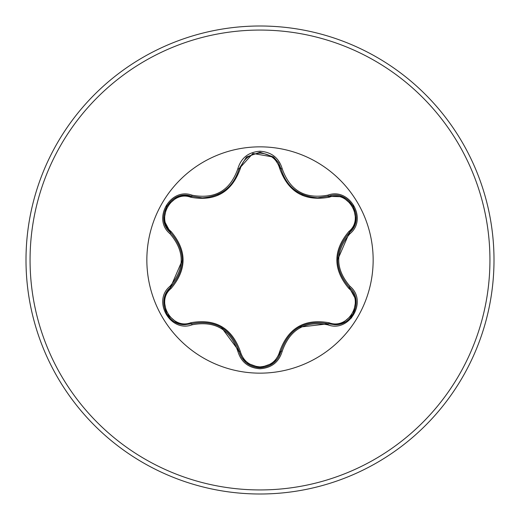 <?xml version="1.0" encoding="UTF-8"?>
<svg xmlns="http://www.w3.org/2000/svg" width="520" height="520" viewBox="0 0 520 520"><rect width="100%" height="100%" fill="white"/><g stroke="black" fill="none" stroke-linecap="round" stroke-linejoin="round"><path stroke-width="0.78" d="M190.781 197.256C171.743 189.917 155.162 218.667 171.015 231.458C187.089 250.523 187.089 269.555 171.015 288.542C155.155 301.386 171.789 330.096 190.781 322.745C215.371 318.338 231.862 327.86 240.272 351.312C243.081 360.874 249.659 366.06 260 366.873C270.361 366.08 276.952 360.906 279.773 351.332C288.249 327.88 304.726 318.364 329.212 322.79C348.263 330.109 364.812 301.346 348.946 288.574C332.832 269.483 332.832 250.439 348.946 231.426C364.819 218.608 348.218 189.878 329.212 197.21C304.661 201.597 288.184 192.082 279.773 168.669C276.945 159.094 270.355 153.92 260 153.127C249.659 153.94 243.081 159.126 240.272 168.688C231.797 192.179 215.3 201.702 190.781 197.256A1.352 0.423 106.7 0 1 191.51 196.268L202.345 197.86L191.516 196.268C171.151 188.533 153.641 218.758 170.528 232.583C186.102 250.848 186.102 269.126 170.528 287.417C156.234 299.169 166.576 325.793 185.328 324.636L191.516 323.733C215.156 319.351 231.004 328.503 239.05 351.175C242.093 361.439 249.087 366.964 260.026 367.763C270.946 366.971 277.94 361.446 280.995 351.195C289.022 328.575 304.856 319.436 328.478 323.778L334.646 324.682C353.392 325.845 363.753 299.202 349.434 287.443C333.827 269.159 333.827 250.861 349.434 232.557C366.321 218.79 348.901 188.513 328.478 196.222L317.688 197.802C298.708 196.502 286.481 186.836 280.995 168.805C286.338 186.686 298.571 196.352 317.688 197.802L328.478 196.222L342.056 196.638M273.442 363.077L260.026 367.763L246.369 362.888L241.52 357.253L239.05 351.175L221.306 327.256M260 373.152A113.152 113.152 0 0 1 146.848 260A113.152 113.152 0 0 1 260 146.848A113.152 113.152 0 0 1 373.152 260A113.152 113.152 0 0 1 260 373.152M192.16 195.214C214.916 199.466 230.133 190.678 237.816 168.857C241.033 157.957 248.43 152.081 260 151.236C271.583 152.061 278.993 157.93 282.23 168.831C289.933 190.625 305.136 199.407 327.841 195.169C349.518 186.959 367.978 219.031 350.025 233.643C334.971 251.225 334.971 268.794 350.025 286.358C367.991 301.008 349.479 333.053 327.841 324.831C305.117 320.606 289.913 329.387 282.23 351.169C278.993 362.07 271.583 367.939 260 368.765C248.43 367.913 241.033 362.043 237.816 351.143C230.113 329.31 214.897 320.528 192.16 324.786C170.489 333.015 151.996 300.963 169.936 286.332C184.958 268.769 184.958 251.212 169.936 233.669C151.983 218.992 170.528 186.972 192.16 195.214L191.516 196.268L191.964 196.404M260 494A234 234 0 0 0 494 260A234 234 0 0 0 260 26A234 234 0 0 0 26 260A234 234 0 0 0 260 494A234 234 0 0 1 26 260A234 234 0 0 1 260 26M169.936 233.669L170.528 232.583L164.053 220.376M202.345 197.86C221.429 196.45 233.662 186.771 239.05 168.825C233.603 186.856 221.37 196.534 202.345 197.86M279.773 168.669A1.352 0.423 166.6 0 1 280.995 168.805L273.488 156.956L260.026 152.237L246.558 156.962L239.05 168.825L252.895 153.459L273.656 157.099L278.519 162.734L280.995 168.805L282.23 168.831M348.946 231.426A1.352 0.423 -133.3 0 1 349.434 232.557L337.591 259.883M327.841 324.831L328.478 323.778L298.928 327.197M169.936 286.332L170.528 287.417L182.344 260.117M348.946 288.574A1.352 0.423 133.3 0 0 349.434 287.443L350.025 286.358M342.29 323.278L334.978 324.675L328.478 323.778A1.352 0.423 106.6 0 0 329.212 322.79M282.23 351.169L280.995 351.195A1.352 0.423 13.4 0 1 279.773 351.332M329.212 197.21A1.352 0.423 73.4 0 0 328.49 196.222L327.841 195.169M237.816 351.143L239.05 351.175A1.352 0.423 166.7 0 0 240.272 351.312M192.16 324.786L191.516 323.733A1.352 0.423 73.3 0 1 190.781 322.745M240.272 168.688A1.352 0.423 13.3 0 0 239.05 168.825L237.816 168.857M164.053 299.624L166.504 292.597L170.528 287.417A1.352 0.423 -133.4 0 0 171.015 288.542M170.859 232.901L170.528 232.583A1.352 0.423 133.4 0 1 171.015 231.458M355.921 220.357L353.464 227.383L349.434 232.557L350.025 233.643M260 489.938A229.938 229.938 0 0 0 489.938 260A229.938 229.938 0 0 0 260 30.062A229.938 229.938 0 0 0 30.062 260A229.938 229.938 0 0 0 260 489.938M350.766 317.414L351.637 317.967M349.096 287.125L349.882 287.878M296.998 191.614L303.134 194.864M342.362 196.749L328.042 196.352M170.859 287.099L170.397 287.541M217.516 194.662L222.827 191.808M246.435 157.06L238.94 169.28M355.959 299.891L353.314 313.905L342.505 323.193M348.926 286.956L355.934 299.721M342.524 196.814L353.327 206.122L355.953 220.129M273.462 363.058L260 367.763L246.552 363.038M280.995 351.195L273.598 362.954M328.478 196.222L327.815 196.417M246.565 156.956L260.026 152.237L273.475 156.949M177.476 323.154L166.66 313.859L164.021 299.858M191.516 323.733L184.958 324.63L177.632 323.219M239.05 168.825L238.881 169.514M177.71 196.755L185.016 195.37L192.205 196.469M170.528 287.417L171.041 286.923M164.041 220.298L166.472 227.35L171.035 233.071M166.68 206.108L177.489 196.839M164.015 220.129L166.673 206.122"/></g></svg>
